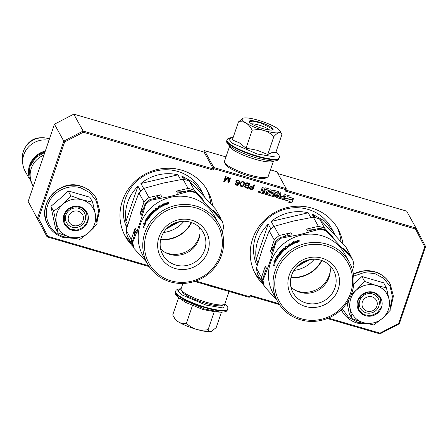 <?xml version="1.0" encoding="UTF-8"?>
<svg xmlns="http://www.w3.org/2000/svg" width="448" height="448" viewBox="0 0 448 448"><rect width="100%" height="100%" fill="white"/><g stroke="black" fill="none" stroke-linecap="round" stroke-linejoin="round"><path stroke-width="0.67" d="M133.414 246.882A47.046 44.99 -28.9 0 1 125.339 236.432A47.046 44.99 -28.9 0 1 131.068 185.573A47.046 44.99 -28.9 0 1 181.39 170.089A47.046 44.99 -28.9 0 1 207.732 190.994A47.046 44.99 -28.9 0 1 212.694 205.929M210.728 203.767A47.046 44.99 151.1 0 0 206.595 189.045M263.676 284.833A47.046 44.99 -28.9 0 1 255.601 274.383A47.046 44.99 -28.9 0 1 261.324 223.524A47.046 44.99 -28.9 0 1 311.646 208.046A47.046 44.99 -28.9 0 1 337.994 228.945A47.046 44.99 -28.9 0 1 342.955 243.88M340.99 241.718A47.046 44.99 151.1 0 0 336.851 226.996M258.485 192.018A0.773 0.739 151.1 0 0 259.834 191.783L259.846 191.313M258.474 191.52A0.773 0.739 151.1 0 0 259.258 192.466A0.773 0.739 151.1 0 0 259.918 191.94L259.874 191.358L258.882 191.078L258.474 191.52M203.857 152.034L204.534 150.657L213.853 167.563L213.209 170.089L83.306 132.238L64.646 141.971L38.595 218.49L47.863 236.359L148.618 265.714M195.793 281.03L249.642 296.722L250.13 295.288L278.88 303.666M249.642 296.722L249.217 297.343L194.611 281.428M28.151 201.454L47.079 236.874L28.151 201.454L54.443 124.219L73.786 114.139L204.047 152.09L213.371 168.991L213.209 170.089M204.534 150.657L225.982 156.906M270.452 169.865L276.903 171.746L286.222 188.647L286.059 189.739L213.696 168.655M327.298 318.517L379.966 333.861L380.027 333.138L398.692 323.406L424.743 246.887L415.475 229.018L285.572 191.173L286.059 189.739M277.934 173.617L406.672 211.126L415.996 228.026L415.475 229.018M379.966 333.861L399.308 323.781L425.6 246.546L415.996 228.026L285.93 190.131M249.9 295.966L279.485 304.59M328.362 318.086L380.027 333.138M258.759 191.587L258.894 191.089L259.022 191.61L259.521 191.274L259.179 192.27L258.496 191.918L258.703 191.481M259.162 191.862L258.843 191.985L259.162 191.862L258.821 191.626L258.63 192.114M265.395 189.51L268.722 190.478L268.128 192.226L266.157 191.649L265.983 192.164L267.954 192.741L267.652 193.626L265.278 193.122L264.914 194.18L274.613 197.008A0.554 0.532 151.1 0 0 275.307 196.644L276.03 194.527A0.554 0.532 151.1 0 0 275.682 193.861L273.7 193.228L274.282 191.912L277.362 192.864L276.063 196.862A0.554 0.532 151.1 0 0 276.41 197.529L283.058 199.466A0.554 0.532 151.1 0 0 283.758 199.102L285.41 194.242L284.34 193.928L283.405 196.678L280.627 195.866L280.454 196.381L283.231 197.193L282.694 198.201L279.636 197.305L281.103 192.987L280.034 192.674L279.098 195.423L277.682 195.009L278.617 192.259A0.554 0.532 151.1 0 0 278.27 191.593L274.042 190.361A0.554 0.532 151.1 0 0 273.347 190.725L272.412 193.474A0.554 0.532 151.1 0 0 272.759 194.141L274.686 194.751L274.221 195.731L270.833 194.74L272.306 190.422L271.236 190.109L269.763 194.432L268.694 194.118L270.161 189.801A0.554 0.532 151.1 0 0 269.819 189.134L265.591 187.902A0.554 0.532 151.1 0 0 264.897 188.266L263.962 191.01L262.886 190.697A0.554 0.532 151.1 0 1 262.545 190.03L263.301 187.802L262.231 187.488L261.509 189.605A0.711 0.678 151.1 0 0 261.951 190.456A0.711 0.678 151.1 0 0 261.061 190.921L260.574 192.349A0.554 0.532 151.1 0 0 260.921 193.015L263.906 193.889L265.535 189.23L268.643 190.271M288.45 202.972L292.253 202.082L293.49 198.453L291.693 200.066L286.093 198.436L284.48 199.881L290.08 201.51L288.45 202.972M287.644 196.745L289.218 195.334L285.471 196.207L284.245 199.814L286.042 198.201L291.642 199.83L293.255 198.386L287.644 196.745L288.859 195.418M258.787 191.638L258.843 191.985L259.073 191.699M249.48 187.197L249.334 187.975L249.822 188.944L252.862 189.946L254.576 184.912L253.938 184.727L253.176 186.978L250.695 186.374L249.48 187.197M244.563 186.234L245.045 187.55L248.086 188.558L249.799 183.523L247.251 182.778L246.154 182.93L245.291 184.089L245.633 185.13L244.563 186.234M240.167 185.422L241.399 186.609L243.141 186.29L244.334 184.162L244.138 182.342L243.113 181.574L241.371 181.888L240.509 183.053L240.167 185.422M235.878 181.586L236.538 183.07L237.563 183.49L238.913 183.294L237.978 184.666L236.594 184.615L235.435 183.574L235.603 184.447L236.942 185.31L238.616 184.85L239.624 182.913L239.574 181.009L237.558 180.074L236.454 180.572L235.878 181.586M227.618 177.055L224.784 180.589L226.134 176.624L225.495 176.439L223.782 181.474L224.734 181.754L227.858 177.716L227.92 182.678L228.878 182.958L230.591 177.923L229.953 177.738L228.603 181.703L228.469 177.307L227.618 177.055M149.223 266.633L47.079 236.874L47.863 236.359M213.371 168.991L83.11 131.04L63.767 141.126L54.443 124.219M64.646 141.971L63.767 141.126L37.475 218.355L38.595 218.49M83.306 132.238L83.11 131.04L73.786 114.139M286.222 188.647L213.853 167.563M425.6 246.546L424.743 246.887M399.308 323.781L398.692 323.406M259.392 191.234L259.09 192.114L258.591 191.968M259.224 191.666L259.286 191.072M258.966 191.111L259.14 191.509M254.565 272.378A47.046 44.99 151.1 0 0 261.01 280.414M124.303 234.427A47.046 44.99 151.1 0 0 130.749 242.463M260.574 192.69A0.554 0.532 151.1 0 0 260.837 192.858L263.816 193.726L265.306 189.353M261.951 190.456L261.867 190.299A0.711 0.678 151.1 0 1 261.514 190.058M262.539 190.366A0.554 0.532 -28.9 0 1 262.455 189.874L263.172 187.762M268.694 194.118L270.077 189.638A0.554 0.532 151.1 0 0 270.077 189.302M270.833 194.74L272.177 190.383M272.412 193.81A0.554 0.532 151.1 0 0 272.67 193.984L274.618 194.684M277.682 195.009L278.527 192.102A0.554 0.532 151.1 0 0 278.527 191.766M279.636 197.305L280.974 192.948M283.231 197.193L280.493 196.258M276.063 197.198A0.554 0.532 151.1 0 0 276.321 197.372L282.974 199.31A0.554 0.532 151.1 0 0 283.668 198.946L285.281 194.202M273.678 193.138L274.193 191.75L277.301 192.797M264.958 194.062L274.529 196.851A0.554 0.532 151.1 0 0 275.223 196.487L275.946 194.37A0.554 0.532 151.1 0 0 275.946 194.034M267.954 192.741L266.022 192.046M292.253 202.082L293.289 198.632M288.719 202.731L292.169 201.925M290.08 201.51L284.592 199.78M291.642 199.83L293.059 198.324M286.042 198.201L291.558 199.674M284.362 199.472L285.958 198.044M252.862 189.946L254.447 184.873M250.314 189.207L252.778 189.79M249.822 188.944L250.23 189.045M249.486 188.434L249.732 188.787M248.086 188.558L249.67 183.484M245.538 187.813L248.002 188.395M245.045 187.55L245.454 187.656M244.709 187.04L244.961 187.393M244.345 182.756L244.121 182.319M244.412 183.243L244.255 182.599M244.406 183.596L244.322 183.086M244.334 184.162L244.322 183.439M244.003 185.13L244.244 184.005M243.718 185.634L243.914 184.968M243.499 185.926L243.628 185.478M243.141 186.29L243.41 185.763M242.715 186.519L243.057 186.133M242.071 186.687L242.626 186.362M241.399 186.609L241.987 186.525M240.8 186.312L241.315 186.446M240.307 185.702L240.71 186.155M239.742 181.535L239.518 180.947M239.775 182.129L239.658 181.373M239.624 182.913L239.686 181.972M239.372 183.663L239.54 182.75M239.008 184.38L239.282 183.501M238.616 184.85L238.924 184.223M238.151 185.186L238.526 184.694M237.507 185.354L238.062 185.03M236.942 185.31L237.423 185.198M236.516 185.186L236.858 185.153M236.023 184.923L236.432 185.024M235.57 184.352L235.934 184.766M236.068 184.111L235.917 183.714M238.913 183.294L238.129 183.534M237.563 183.49L238.045 183.378M237.031 183.333L237.474 183.327M236.538 183.07L236.942 183.176M236.046 182.454L236.449 182.913M224.784 180.589L226.005 176.585M228.603 181.703L228.385 177.279M228.878 182.958L230.462 177.884M227.92 182.549L228.788 182.801M227.858 177.716L224.734 181.754M223.821 181.35L224.65 181.591M262.102 190.904L263.782 191.526L263.424 192.584L262.007 192.17L262.102 190.904L263.782 191.526M277.418 195.367L278.925 195.938L278.387 196.941L277.318 196.633L277.418 195.367L278.925 195.938M250.023 188.278L249.995 187.331L250.499 186.889L252.958 187.617L252.409 189.224L250.023 188.278M245.286 186.782L245.218 185.937L245.722 185.494L248.181 186.228L247.671 187.729L245.286 186.782M245.986 183.691L246.842 183.232L248.858 183.82L248.399 185.584L246.098 184.794L246.198 183.4M240.755 185.343L240.66 183.904L241.242 182.543L242.278 181.905L243.337 182.213L243.874 183.445L243.186 185.478L242.15 186.116L240.755 185.343M236.359 181.474L237.003 180.6L237.748 180.466L238.773 180.88L239.21 182.084L238.599 182.846L237.11 182.767L236.354 181.826L236.466 181.149M262.192 191.061L261.901 192.086M277.502 195.524L277.217 196.549M250.107 188.44L249.883 188.003M249.973 188.16L249.889 187.65M249.973 187.807L249.995 187.331M250.085 187.488L250.214 187.04M250.298 187.197L250.499 186.889M250.936 187.029L252.958 187.617M245.37 186.939L245.146 186.508M245.23 186.665L245.146 186.155M245.235 186.312L245.218 185.937M245.308 186.099L245.437 185.651M245.521 185.808L245.722 185.494M246.165 185.64L248.181 186.228M246.288 183.557L246.484 183.249M246.926 183.389L248.942 183.977M246.098 184.794L245.874 184.363M245.958 184.52L245.874 184.01M245.963 184.167L246.075 183.848M240.845 185.5L240.548 184.576M240.638 184.738L240.66 183.904M240.75 184.061L240.918 183.154M241.007 183.31L241.242 182.543M241.332 182.7L241.886 182.022M241.97 182.179L242.278 181.905M242.362 182.062L242.844 181.95M242.934 182.106L243.337 182.213M243.426 182.37L243.673 182.678M236.555 181.311L236.684 180.863M236.768 181.02L237.003 180.6M237.093 180.757L237.395 180.482M237.838 180.622L238.493 180.684M238.862 181.042L239.109 181.345M236.578 182.258L236.354 181.826M236.443 181.983L236.443 181.63M78.26 211.249A7.711 7.375 151.1 0 0 68.589 216.294A7.711 7.375 151.1 0 0 73.394 225.551A7.711 7.375 -28.9 0 0 83.065 220.511A7.711 7.375 -28.9 0 0 78.26 211.249M43.932 155.109A21.594 20.653 151.1 0 0 32.614 184.761L33.37 186.133M45.024 151.894A20.978 20.059 151.1 0 0 30.128 165.962M45.321 151.026A21.594 20.653 151.1 0 0 28.84 175.997M48.983 140.269A21.594 20.653 151.1 0 0 22.708 163.033A21.594 20.653 151.1 0 0 25.122 171.175L29.361 178.864M49.42 138.975A19.701 18.838 -28.9 0 0 48.07 138.527A19.701 18.838 151.1 0 0 42.185 137.754A19.701 18.838 151.1 0 0 25.57 146.922A19.701 18.838 151.1 0 0 22.4 158.883L22.708 163.033M372.07 296.856A7.711 7.375 151.1 0 0 362.398 301.896A7.711 7.375 151.1 0 0 367.203 311.158A7.711 7.375 -28.9 0 0 376.874 306.113A7.711 7.375 -28.9 0 0 372.07 296.856M94.646 223.882A20.054 19.174 151.1 0 0 95.29 213.853L97.115 223.938L89.135 232.282A20.054 19.174 151.1 0 0 94.646 223.882M85.03 220.55A10.181 9.733 -28.9 0 1 76.289 227.545A10.181 9.733 -28.9 0 1 66.567 222.684A10.181 9.733 -28.9 0 1 65.929 214.984A10.181 9.733 -28.9 0 1 74.67 207.995A10.181 9.733 -28.9 0 1 84.392 212.856A10.181 9.733 -28.9 0 1 85.03 220.55M72.632 237.843L64.165 236.824C50.814 233.307 42.935 218.114 47.729 205.139C51.839 191.962 67.704 183.691 80.825 187.886L89.981 192.769L96.258 200.883L98.616 210.89L96.667 221.138M87.696 221.861A12.65 12.096 -28.9 0 1 71.837 230.126A12.65 12.096 -28.9 0 1 63.958 214.945A12.65 12.096 -28.9 0 1 79.822 206.674A12.65 12.096 -28.9 0 1 87.696 221.861M92.585 202.177L89.852 197.226L68.124 190.898L59.87 198.738L50.938 206.326L55.468 228.082L58.201 233.033L53.665 211.277L62.698 204.361C68.482 199.489 74.973 197.971 82.158 199.808C89.186 202.11 93.559 206.791 95.29 213.853L92.585 202.177L82.158 199.808L70.857 195.849L68.124 190.898M70.857 195.849L62.698 204.361A20.054 19.174 151.1 0 0 56.325 222.723M89.135 232.282L88.777 232.607A20.054 19.174 -28.9 0 1 69.726 237.059L69.272 236.925A20.054 19.174 -28.9 0 1 56.42 223.177M88.777 232.607L79.923 239.366L69.726 237.059M69.272 236.925L58.201 233.033M50.938 206.326L53.665 211.277M87.366 221.698L83.306 227.438L76.765 230.166L69.899 228.984L64.977 224.28L64.204 214.95L68.264 209.21L74.805 206.478L81.67 207.659L86.587 212.363L87.366 221.698M388.45 309.49A20.054 19.174 151.1 0 0 389.099 299.46L390.925 309.54L382.945 317.884A20.054 19.174 151.1 0 0 388.45 309.49M378.84 306.158A10.181 9.733 -28.9 0 1 370.098 313.146A10.181 9.733 -28.9 0 1 360.371 308.291A10.181 9.733 -28.9 0 1 359.738 300.591A10.181 9.733 -28.9 0 1 368.48 293.602A10.181 9.733 -28.9 0 1 378.202 298.458A10.181 9.733 -28.9 0 1 378.84 306.158M353.702 276.091L363.972 272.653L374.634 273.487L383.79 278.376L390.068 286.49L392.426 296.498L390.477 306.746M366.442 323.445L357.969 322.431L348.499 317.274L342.194 308.678M381.506 307.462A12.65 12.096 -28.9 0 1 365.646 315.734A12.65 12.096 -28.9 0 1 357.767 300.546A12.65 12.096 -28.9 0 1 373.632 292.275A12.65 12.096 -28.9 0 1 381.506 307.462M351.484 294.073L356.507 289.962C362.292 285.09 368.782 283.573 375.967 285.41L386.394 287.784L383.662 282.834L361.934 276.5L353.679 284.346M347.082 302.68L349.278 313.69L352.01 318.64L348.387 300.602M361.934 276.5L364.666 281.45L375.967 285.41C382.995 287.717 387.369 292.398 389.099 299.46L386.394 287.784M364.666 281.45L356.507 289.962A20.054 19.174 151.1 0 0 350.129 308.325M382.945 317.884L382.586 318.209A20.054 19.174 -28.9 0 1 363.535 322.661L363.082 322.532A20.054 19.174 -28.9 0 1 350.224 308.784M382.586 318.209L373.733 324.968L363.535 322.661M363.082 322.532L352.01 318.64M381.17 307.3L377.115 313.04L370.574 315.773L363.709 314.591L358.786 309.887L358.014 300.552L362.074 294.812L368.614 292.079L375.474 293.266L380.397 297.965L381.17 307.3M238.448 121.934L232.344 139.866L239.4 142.884L246.036 148.165L257.253 150.287L267.764 154.498L272.222 152.443L275.794 152.527L281.898 134.596C281.182 133.045 280.168 132.418 278.863 132.703A20.054 4.043 18.8 0 0 279.994 130.928A20.054 4.043 18.8 0 0 276.17 127.658L275.884 127.484A20.054 4.043 -161.2 0 0 258.546 120.322L258.093 120.193A20.054 4.043 -161.2 0 0 243.527 118.054L243.359 118.098A20.054 4.043 18.8 0 0 242.844 118.278A20.054 4.043 18.8 0 0 242.334 119.907A20.054 4.043 18.8 0 0 246.271 123.211C244.009 121.878 241.399 121.453 238.448 121.934L242.682 118.362M251.608 123.922A10.181 2.055 -161.2 0 1 261.033 125.737A10.181 2.055 -161.2 0 1 269.606 130.049M227.007 140.006A27.608 5.566 -161.2 0 0 257.046 155.971A27.608 5.566 -161.2 0 0 279.283 157.802L279.423 156.514L278.908 154.997L275.979 151.973L275.979 157.091L257.421 154.05L232.406 143.326L228.665 138.998L233.178 137.407L229.023 138.012L227.685 138.902L226.834 140.521A27.608 5.566 -161.2 0 0 256.872 156.486A27.608 5.566 -161.2 0 0 279.11 158.318C278.012 159.662 278.886 163.727 256.088 157.791C248.175 155.445 241.237 152.701 235.278 149.554L229.118 145.516C226.856 143.242 226.094 141.574 226.834 140.521M249.284 121.934A12.65 2.548 -161.2 0 1 249.262 121.901A12.65 2.548 -161.2 0 1 259.426 122.17A12.65 2.548 -161.2 0 1 273.017 128.85A12.65 2.548 -161.2 0 1 272.698 129.875A12.65 2.548 -161.2 0 1 260.394 127.826A12.65 2.548 -161.2 0 1 249.284 121.934M263.984 130.525C256.838 128.391 250.936 125.95 246.271 123.211C248.511 124.611 250.466 126.952 252.14 130.239C256.446 129.422 260.394 129.517 263.984 130.525C271.051 132.53 276.013 133.258 278.863 132.703C277.53 133.062 275.862 134.35 273.868 136.567C270.838 133.616 267.546 131.606 263.984 130.525M267.764 154.498L273.868 136.567M246.036 148.165L252.14 130.239M249.379 122.091L249.374 121.699L252.89 121.145L260.579 122.903L272.63 129.052L272.49 129.959M211.949 331.212A20.054 4.043 -161.2 0 1 211.781 331.302A20.054 4.043 -161.2 0 1 211.187 331.503L216.177 327.645L221.441 312.172M181.07 288.826L177.811 290.707L182.039 294.958L205.873 305.038L223.485 308.056L224.879 303.738A23.139 4.665 18.8 0 1 224.095 304.506A23.139 4.665 18.8 0 1 201.578 300.754A23.139 4.665 18.8 0 1 181.261 289.974A23.139 4.665 18.8 0 1 181.227 289.912A23.139 4.665 18.8 0 1 181.065 288.842L182.902 283.455M220.562 312.15L215.897 311.954L203.034 309.562L185.466 302.333L179.357 298.122L204.658 309.047L220.562 312.15C227.612 312.049 226.75 310.621 227.618 309.574L227.931 307.776L227.427 306.275L224.93 303.582M196.308 329.325C203.375 331.33 208.337 332.058 211.187 331.503C209.877 331.794 208.863 331.162 208.146 329.61C203.84 330.422 199.892 330.327 196.308 329.325C189.162 327.186 183.26 324.75 178.595 322.006A20.054 4.043 -161.2 0 1 174.63 318.651L172.726 314.983C174.401 318.265 176.355 320.606 178.595 322.006C180.858 323.338 183.467 323.764 186.424 323.282C189.448 326.228 192.741 328.244 196.308 329.325M192.528 305.351L186.424 323.282M214.25 311.679L208.146 329.61M172.973 315.454L172.782 315.095M178.646 297.606L172.726 314.983M187.499 296.352L187.214 296.178M182.157 291.71A21.594 4.357 18.8 0 0 182.185 291.771A21.594 4.357 18.8 0 0 182.218 291.827A21.594 4.357 18.8 0 0 201.186 301.89A21.594 4.357 18.8 0 0 222.197 305.39L224.095 304.506M206.898 285.012A23.139 4.665 18.8 0 0 216.132 287.7M273.476 160.916A23.139 4.665 -161.2 0 1 252.084 158.334A23.139 4.665 -161.2 0 1 229.947 146.955A23.139 4.665 -161.2 0 1 229.712 146.014M273.498 160.916L268.201 176.467A23.139 4.665 -161.2 0 1 267.422 177.218A23.139 4.665 -161.2 0 1 244.91 173.466A23.139 4.665 -161.2 0 1 224.588 162.686A23.139 4.665 -161.2 0 1 224.56 162.624A23.139 4.665 -161.2 0 1 224.398 161.554L229.695 146.003M267.422 177.218L265.53 178.102A21.594 4.357 -161.2 0 1 244.518 174.602A21.594 4.357 -161.2 0 1 225.551 164.539A21.594 4.357 -161.2 0 1 225.518 164.478A21.594 4.357 -161.2 0 1 225.49 164.422M290.937 277.586A30.386 29.058 151.1 0 0 300.916 276.903A30.386 29.058 151.1 0 0 321.849 260.54M291.015 277.25A30.078 28.762 151.1 0 0 300.832 276.567A30.078 28.762 151.1 0 0 321.518 260.422M293.882 270.435A30.078 28.762 151.1 0 0 297.136 269.858A30.078 28.762 151.1 0 0 314.233 259.213M295.551 290.433A24.836 23.75 151.1 0 0 310.85 291.665A24.836 23.75 151.1 0 0 330.254 271.298M329.801 265.502A23.106 22.098 -28.9 0 1 311.937 292.622A23.106 22.098 -28.9 0 1 290.892 286.961M317.806 303.262A23.106 22.098 -28.9 0 1 293.048 292.712A23.106 22.098 -28.9 0 1 308.756 259.84A23.106 22.098 -28.9 0 1 333.514 270.39A23.106 22.098 -28.9 0 1 317.806 303.262M318.802 306.807A26.068 24.931 -28.9 0 1 288.4 288.221A26.068 24.931 -28.9 0 1 308.594 257.813A26.068 24.931 -28.9 0 1 338.996 276.394A26.068 24.931 -28.9 0 1 318.802 306.807M321.401 319.267A39.334 37.615 151.1 0 0 351.87 273.386A39.334 37.615 151.1 0 0 305.995 245.347A39.334 37.615 151.1 0 0 275.526 291.234A39.334 37.615 151.1 0 0 321.401 319.267M321.485 320.326A40.874 39.088 151.1 0 0 349.272 262.175A40.874 39.088 151.1 0 0 305.48 243.505A40.874 39.088 151.1 0 0 277.687 301.655A40.874 39.088 151.1 0 0 321.485 320.326M349.272 262.175L344.702 253.882A40.874 39.088 151.1 0 0 300.905 235.211A40.874 39.088 151.1 0 0 273.112 293.362L277.687 301.655M352.559 270.211L353.914 265.507A46.273 44.251 -28.9 0 0 352.598 259.202L326.183 230.95A46.273 44.251 151.1 0 0 319.889 229.113L300.692 234.371L280.739 238.263A46.273 44.251 151.1 0 0 275.755 242.738C272.031 256.038 267.786 268.509 263.021 280.14L262.59 279.356L266.414 268.122L265.328 266.146L261.503 277.385L256.435 268.195L262.422 248.808L269.17 230.793L274.238 239.977L270.413 251.216L271.499 253.187L275.324 241.954L275.755 242.738M313.802 217.28L311.926 213.875L324.386 220.881L333.396 231.79L331.218 227.842A41.647 39.827 151.1 0 0 286.597 208.818A41.647 39.827 151.1 0 0 257.124 265.782M273.946 226.481L271.163 221.441C276.377 217.207 282.251 214.312 288.775 212.766C295.31 211.26 301.784 211.271 308.196 212.789L310.834 217.577M333.396 231.79L335.121 235.34M297.802 241.069A40.874 39.088 151.1 0 0 292.074 243.746L291.301 244.905L290.746 243.902L293.558 241.713L292.807 242.721A40.874 39.088 -28.9 0 1 298.648 240.184L297.802 241.069M296.318 242.945L297.142 241.982A40.874 39.088 151.1 0 0 291.519 244.776L292.219 243.734A40.874 39.088 -28.9 0 1 297.959 241.074L298.906 240.094L299.46 241.102L296.318 242.945M275.811 258.681L276.483 259.896A40.874 39.088 151.1 0 0 274.904 262.898L274.624 263.239L274.378 262.802L274.602 261.929L274.182 262.438L273.829 261.806A40.874 39.088 -28.9 0 1 274.355 260.702L274.663 261.257L274.96 260.926A40.874 39.088 -28.9 0 1 275.526 259.862L275.391 258.748A40.874 39.088 -28.9 0 1 278.04 254.638L278.398 254.374L279.026 255.517A40.874 39.088 -28.9 0 1 279.731 254.604L279.037 253.338A40.874 39.088 -28.9 0 1 279.765 252.448L280.459 253.714A40.874 39.088 -28.9 0 1 282.682 251.266L282.52 250.975A40.874 39.088 151.1 0 0 281.086 252.51L280.706 252.745L280.302 252.017L280.549 251.535A40.874 39.088 -28.9 0 1 283.898 248.175L284.323 247.979L284.631 248.539A40.874 39.088 -28.9 0 1 285.779 247.565L285.41 246.882A40.874 39.088 -28.9 0 1 286.3 246.176L287 247.436A40.874 39.088 -28.9 0 1 289.391 245.717L289.386 245.319A40.874 39.088 151.1 0 0 287.207 246.865L287.045 246.574A40.874 39.088 -28.9 0 1 289.223 245.028L288.848 244.35A40.874 39.088 -28.9 0 1 289.822 243.723L290.618 245.157L290.27 245.538A40.874 39.088 151.1 0 0 284.754 249.732L284.334 249.928L283.573 248.914A40.874 39.088 151.1 0 0 281.305 251.177L281.518 251.563A40.874 39.088 -28.9 0 1 282.979 250.062L283.394 249.855L283.741 250.488L283.466 250.942A40.874 39.088 151.1 0 0 276.976 259.073L276.814 258.782A40.874 39.088 -28.9 0 1 278.202 256.659L278.146 256.211A40.874 39.088 151.1 0 0 276.954 257.998L276.791 257.706A40.874 39.088 -28.9 0 1 277.984 255.92L277.665 255.685A40.874 39.088 151.1 0 0 275.884 258.468L275.811 258.681M274.904 262.898L274.658 263.256M274.663 261.257L275.212 261.044M278.886 254.716L278.533 254.974L278.04 254.638L278.398 254.374M282.671 250.886L283.102 251.294L282.52 250.975M281.086 252.51L280.722 252.762M284.721 248.416L284.301 248.606L283.898 248.175L284.323 247.979M284.754 249.732L284.351 249.945M283.982 249.34L283.573 248.914M281.646 251.894L281.372 251.658L281.758 251.77M283.808 250.275L283.405 250.477L282.979 250.062L283.394 249.855M278.163 256.01L277.665 255.685M273.622 265.518L274.238 263.928L273.655 265.513M262.59 279.356A46.273 44.251 151.1 0 0 263.906 285.662L264.337 286.446A46.273 44.251 -28.9 0 1 263.021 280.14M264.337 286.446L276.814 300.07M293.059 243.208L292.807 242.721M290.746 243.902L291.049 244.406L292.908 242.911M291.049 244.406L291.312 244.882M297.142 241.982L297.282 242.34M298.906 240.094L299.359 241.158M297.959 241.074L298.161 241.629L299.085 240.654M298.161 241.629A40.258 38.5 151.1 0 0 297.158 242.021M292.488 244.216L292.219 243.734M277.794 255.573L278.488 256.245L277.984 255.92M278.146 256.211L278.65 256.542M283.405 250.477A40.258 38.5 151.1 0 0 282.839 251.042M283.73 248.83L284.502 249.917M290.108 244.244A40.258 38.5 151.1 0 0 289.178 244.838L288.848 244.35M289.386 245.319L289.75 245.879M286.591 246.697A40.258 38.5 151.1 0 0 285.79 247.335L285.41 246.882M285.79 247.335L286.166 248.013L285.779 247.565M284.301 248.606A40.258 38.5 151.1 0 0 283.881 248.993M281.322 251.569A40.258 38.5 151.1 0 0 281.008 251.916L280.918 252.672M280.073 253.008A40.258 38.5 151.1 0 0 279.513 253.691L279.037 253.338M279.513 253.691L280.062 254.682M278.533 254.974A40.258 38.5 151.1 0 0 278.006 255.713M275.962 258.955A40.258 38.5 151.1 0 0 275.923 259.017L276.058 260.131L275.526 259.862M274.736 261.296A40.258 38.5 151.1 0 0 274.389 262.035L273.829 261.806M274.938 263.026L275.156 262.164L274.602 261.929M256.435 268.195A46.273 44.251 151.1 0 0 257.751 274.501L263.592 284.519M285.18 249.357L285.09 249.004A40.874 39.088 -28.9 0 1 285.958 248.265L285.942 247.856L286.356 248.366M280.739 238.263L280.308 237.479A46.273 44.251 151.1 0 0 275.324 241.954M280.308 237.479L292.068 234.735L290.976 232.758L279.216 235.508L274.154 226.318L293.35 221.06L313.298 217.168L318.366 226.358L306.606 229.107L307.698 231.078L319.458 228.329L319.889 229.113M326.183 230.95L325.752 230.166A46.273 44.251 151.1 0 0 319.458 228.329M325.752 230.166L333.687 238.655L332.601 236.678L324.666 228.189L319.598 219.005L332.427 232.445L346.013 247.257L351.075 256.446L343.146 247.957L344.232 249.934L352.598 259.202M306.398 260.518A17.276 16.52 -28.9 0 1 299.163 264.505M351.075 256.446A46.273 44.251 -28.9 0 1 351.389 257.589M343.146 247.957A42.42 40.566 -28.9 0 1 344.092 249.581L344.361 250.068M265.328 266.146A42.42 40.566 151.1 0 0 264.964 272.395M261.503 277.385A46.273 44.251 151.1 0 0 262.814 283.69M285.942 247.856A40.874 39.088 -28.9 0 0 284.788 248.83L285.309 249.245M275.397 261.901L275.145 261.789A40.874 39.088 -28.9 0 1 275.845 260.445L276.102 260.574M275.845 260.445L275.688 260.154L276.192 260.406M275.027 261.918L274.893 261.671A40.874 39.088 -28.9 0 1 275.688 260.154M273.84 264.813L273.879 264.746A40.874 39.088 -28.9 0 1 273.969 264.527L273.902 264.404A40.874 39.088 -28.9 0 1 273.969 264.247M273.75 265.042L273.689 264.93A40.874 39.088 -28.9 0 1 273.778 264.712M273.823 264.947L273.879 265.121A40.874 39.088 -28.9 0 1 274.12 264.527M290.976 232.758A42.42 40.566 151.1 0 0 283.948 236.628M273.98 245.902A42.42 40.566 151.1 0 0 270.413 251.216M279.216 235.508A46.273 44.251 151.1 0 0 274.238 239.977M274.154 226.318A46.273 44.251 151.1 0 0 269.17 230.793M332.601 236.678A42.42 40.566 151.1 0 0 330.568 235.318M314.524 229.482A42.42 40.566 151.1 0 0 306.606 229.107M324.666 228.189A46.273 44.251 151.1 0 0 318.366 226.358M319.598 219.005A46.273 44.251 151.1 0 0 313.298 217.168M273.874 264.886L273.874 264.886A40.874 39.088 -28.9 0 1 274.002 264.578L274.03 264.634A40.874 39.088 151.1 0 0 273.918 264.908L273.902 264.93M271.163 221.441L308.196 212.789M311.926 213.875L315.498 217.694M257.404 264.807L256.95 263.206L257.55 264.298M257.998 262.786L256.172 259.47L268.218 224.09L270.95 229.046M256.172 259.47C254.414 245.997 258.429 234.203 268.218 224.09M160.681 239.63A30.386 29.058 151.1 0 0 170.66 238.946A30.386 29.058 151.1 0 0 191.587 222.583M160.754 239.294A30.078 28.762 151.1 0 0 170.57 238.61A30.078 28.762 151.1 0 0 191.262 222.471M163.621 232.484A30.078 28.762 151.1 0 0 166.874 231.907A30.078 28.762 151.1 0 0 183.971 221.262M165.29 252.482A24.836 23.75 151.1 0 0 180.589 253.714A24.836 23.75 151.1 0 0 199.993 233.341M199.539 227.55A23.106 22.098 -28.9 0 1 181.675 254.671A23.106 22.098 -28.9 0 1 160.63 249.01M187.544 265.311A23.106 22.098 -28.9 0 1 162.786 254.755A23.106 22.098 -28.9 0 1 178.494 221.883A23.106 22.098 -28.9 0 1 203.252 232.439A23.106 22.098 -28.9 0 1 187.544 265.311M188.541 268.85A26.068 24.931 -28.9 0 1 158.144 250.27A26.068 24.931 -28.9 0 1 178.332 219.862A26.068 24.931 -28.9 0 1 208.734 238.442A26.068 24.931 -28.9 0 1 188.541 268.85M191.139 281.316A39.334 37.615 151.1 0 0 221.609 235.435A39.334 37.615 151.1 0 0 175.739 207.396A39.334 37.615 151.1 0 0 145.27 253.277A39.334 37.615 151.1 0 0 191.139 281.316M191.223 282.369A40.874 39.088 151.1 0 0 219.016 224.224A40.874 39.088 151.1 0 0 175.218 205.554A40.874 39.088 151.1 0 0 147.426 263.704A40.874 39.088 151.1 0 0 191.223 282.369M219.016 224.224L214.441 215.93A40.874 39.088 151.1 0 0 170.643 197.26A40.874 39.088 151.1 0 0 142.856 255.41L147.426 263.704M222.298 232.26L223.653 227.556A46.273 44.251 -28.9 0 0 222.337 221.25L195.922 192.993A46.273 44.251 151.1 0 0 189.627 191.162L170.43 196.42L150.478 200.312A46.273 44.251 151.1 0 0 145.494 204.781C141.77 218.086 137.525 230.558 132.765 242.189L132.334 241.405L136.158 230.171L135.066 228.194L131.242 239.434L126.174 230.244L132.166 210.857L138.908 192.836L143.976 202.026L140.151 213.265L141.238 215.236L145.062 204.002L145.494 204.781M183.54 179.323L181.664 175.918L194.13 182.924L203.14 193.838L200.962 189.885A41.647 39.827 151.1 0 0 156.335 170.867A41.647 39.827 151.1 0 0 126.862 227.83M143.685 188.53L140.907 183.49C146.121 179.25 151.99 176.361 158.514 174.815C165.049 173.309 171.522 173.314 177.934 174.832L180.578 179.62M203.14 193.838L204.865 197.389M167.546 203.112A40.874 39.088 151.1 0 0 161.818 205.794L161.039 206.954L160.485 205.946L163.296 203.762L162.546 204.77A40.874 39.088 -28.9 0 1 168.386 202.227L167.546 203.112M166.057 204.994L166.88 204.03A40.874 39.088 151.1 0 0 161.258 206.819L161.958 205.783A40.874 39.088 -28.9 0 1 167.703 203.123L168.644 202.143L169.198 203.151L166.057 204.994M145.55 220.73L146.222 221.945A40.874 39.088 151.1 0 0 144.648 224.941L144.362 225.288L144.122 224.851L144.346 223.978L143.92 224.487L143.573 223.854A40.874 39.088 -28.9 0 1 144.099 222.751L144.407 223.306L144.698 222.975A40.874 39.088 -28.9 0 1 145.264 221.911L145.135 220.791A40.874 39.088 -28.9 0 1 147.784 216.686L148.137 216.423L148.77 217.56A40.874 39.088 -28.9 0 1 149.475 216.647L148.775 215.387A40.874 39.088 -28.9 0 1 149.503 214.497L150.198 215.757A40.874 39.088 -28.9 0 1 152.421 213.315L152.258 213.024A40.874 39.088 151.1 0 0 150.825 214.553L150.444 214.794L150.041 214.066L150.293 213.584A40.874 39.088 -28.9 0 1 153.636 210.224L154.062 210.028L154.37 210.588A40.874 39.088 -28.9 0 1 155.523 209.608L155.148 208.93A40.874 39.088 -28.9 0 1 156.044 208.219L156.738 209.485A40.874 39.088 -28.9 0 1 159.13 207.766L159.124 207.368A40.874 39.088 151.1 0 0 156.946 208.914L156.783 208.617A40.874 39.088 -28.9 0 1 158.967 207.077L158.592 206.399A40.874 39.088 -28.9 0 1 159.566 205.772L160.356 207.206L160.014 207.586A40.874 39.088 151.1 0 0 154.498 211.781L154.073 211.977L153.311 210.963A40.874 39.088 151.1 0 0 151.043 213.226L151.256 213.612A40.874 39.088 -28.9 0 1 152.718 212.111L153.132 211.904L153.479 212.537L153.205 212.99A40.874 39.088 151.1 0 0 146.714 221.116L146.552 220.825A40.874 39.088 -28.9 0 1 147.941 218.702L147.89 218.26A40.874 39.088 151.1 0 0 146.698 220.046L146.535 219.755A40.874 39.088 -28.9 0 1 147.728 217.969L147.403 217.734A40.874 39.088 151.1 0 0 145.622 220.511L145.55 220.73M144.648 224.941L144.396 225.299M144.407 223.306L144.95 223.093M148.624 216.759L148.277 217.022L147.784 216.686L148.137 216.423M152.415 212.934L152.846 213.343L152.258 213.024M150.825 214.553L150.466 214.81M154.459 210.465L154.039 210.655L153.636 210.224L154.062 210.028M154.498 211.781L154.073 211.977M153.72 211.389L153.311 210.963M151.385 213.942L151.116 213.707L151.497 213.819M153.552 212.324L153.143 212.526L152.718 212.111L153.132 211.904M147.907 218.058L147.403 217.734M143.36 227.562L143.982 225.977L143.394 227.562M132.334 241.405A46.273 44.251 151.1 0 0 133.644 247.71L134.075 248.494A46.273 44.251 -28.9 0 1 132.765 242.189M134.075 248.494L146.552 262.119M162.803 205.257L162.546 204.77M160.485 205.946L160.793 206.455L162.646 204.96M160.793 206.455L161.056 206.931M166.88 204.03L167.02 204.389M168.644 202.143L169.103 203.202M167.703 203.123L167.899 203.678L168.823 202.703M167.899 203.678A40.258 38.5 151.1 0 0 166.897 204.07M162.226 206.265L161.958 205.783M147.532 217.622L147.728 217.969M147.89 218.26L148.389 218.59M153.143 212.526A40.258 38.5 151.1 0 0 152.578 213.091M153.468 210.879L154.241 211.96M159.852 206.287A40.258 38.5 151.1 0 0 158.922 206.886L158.592 206.399M156.33 208.746A40.258 38.5 151.1 0 0 155.529 209.384L155.148 208.93M155.529 209.384L155.904 210.062L155.523 209.608M154.039 210.655A40.258 38.5 151.1 0 0 153.619 211.036M151.06 213.618A40.258 38.5 151.1 0 0 150.746 213.965L150.657 214.721M149.811 215.051A40.258 38.5 151.1 0 0 149.251 215.74L148.775 215.387M149.251 215.74L149.8 216.731M148.277 217.022A40.258 38.5 151.1 0 0 147.745 217.762M145.701 220.998A40.258 38.5 151.1 0 0 145.667 221.066L145.802 222.174L145.264 221.911M144.474 223.345A40.258 38.5 151.1 0 0 144.127 224.078L143.573 223.854M144.676 225.075L144.894 224.213L144.346 223.978M126.174 230.244A46.273 44.251 151.1 0 0 127.49 236.55L133.33 246.568M154.918 211.406L154.829 211.047A40.874 39.088 -28.9 0 1 155.702 210.314L155.68 209.905L156.094 210.414M150.478 200.312L150.046 199.528A46.273 44.251 151.1 0 0 145.062 204.002M150.046 199.528L161.806 196.778L160.72 194.807L148.96 197.557L143.892 188.367L163.089 183.109L183.042 179.217L188.104 188.406L176.344 191.15L177.436 193.127L189.196 190.378L189.627 191.162M195.922 192.993L195.49 192.214A46.273 44.251 151.1 0 0 189.196 190.378M195.49 192.214L203.426 200.698L202.339 198.727L194.404 190.238L189.336 181.048L202.166 194.494L215.751 209.306L220.819 218.49L212.884 210.006L213.97 211.977L222.337 221.25M176.137 222.566A17.276 16.52 -28.9 0 1 168.907 226.554M220.819 218.49A46.273 44.251 -28.9 0 1 221.133 219.638M212.884 210.006A42.42 40.566 -28.9 0 1 213.83 211.63L214.099 212.117M135.066 228.194A42.42 40.566 151.1 0 0 134.702 234.444M131.242 239.434A46.273 44.251 151.1 0 0 132.558 245.739M155.68 209.905A40.874 39.088 -28.9 0 0 154.532 210.879L155.047 211.294M145.135 223.95L144.883 223.838A40.874 39.088 -28.9 0 1 145.589 222.494L145.841 222.622M145.589 222.494L145.426 222.202L145.93 222.454M145.32 224.213L144.631 223.72A40.874 39.088 -28.9 0 1 145.426 222.202M143.573 226.856L143.623 226.794A40.874 39.088 -28.9 0 1 143.713 226.57L143.646 226.453A40.874 39.088 -28.9 0 1 143.707 226.296M143.494 227.091L143.427 226.979A40.874 39.088 -28.9 0 1 143.517 226.755M143.562 226.996L143.618 227.17A40.874 39.088 -28.9 0 1 143.864 226.57M160.72 194.807A42.42 40.566 151.1 0 0 153.686 198.677M143.718 207.945A42.42 40.566 151.1 0 0 140.151 213.265M148.96 197.557A46.273 44.251 151.1 0 0 143.976 202.026M143.892 188.367A46.273 44.251 151.1 0 0 138.908 192.836M202.339 198.727A42.42 40.566 151.1 0 0 200.312 197.366M184.262 191.531A42.42 40.566 151.1 0 0 176.344 191.15M194.404 190.238A46.273 44.251 151.1 0 0 188.104 188.406M189.336 181.048A46.273 44.251 151.1 0 0 183.042 179.217M143.612 226.929L143.612 226.929A40.874 39.088 -28.9 0 1 143.741 226.626L143.769 226.682A40.874 39.088 151.1 0 0 143.657 226.951L143.64 226.979M140.907 183.49L177.934 174.832M181.664 175.918L185.237 179.743M127.142 226.856L126.689 225.254L127.294 226.346M127.736 224.829L125.91 221.519L137.956 186.138L140.689 191.094M125.91 221.519C124.152 208.04 128.167 196.246 137.956 186.138M25.57 146.922L26.628 145.32A16.178 15.473 -28.9 0 1 40.27 137.794L42.185 137.754M48.031 225.17A27.608 26.404 -28.9 0 1 47.992 225.103A27.608 26.404 -28.9 0 1 51.352 195.25A27.608 26.404 -28.9 0 1 80.886 186.166A27.608 26.404 -28.9 0 1 96.348 198.436A27.608 26.404 -28.9 0 1 96.387 198.503M80.965 186.306A27.608 26.404 -28.9 0 1 96.426 198.576L96.348 198.436C92.854 192.315 87.679 188.205 80.819 186.105C58.75 178.349 35.767 205.576 47.992 225.103L48.07 225.243A27.608 26.404 -28.9 0 1 51.43 195.395A27.608 26.404 -28.9 0 1 80.965 186.306M63.532 237.507A27.608 26.404 -28.9 0 1 48.07 225.243C51.559 231.364 56.739 235.474 63.599 237.569L75.018 238.414M353.427 274.142A27.608 26.404 -28.9 0 1 374.696 271.768A27.608 26.404 -28.9 0 1 390.158 284.038A27.608 26.404 -28.9 0 1 390.197 284.11M341.841 310.778A27.608 26.404 -28.9 0 1 341.802 310.705A27.608 26.404 -28.9 0 1 341.236 309.624A27.608 26.404 -28.9 0 0 341.88 310.845L341.236 309.624M353.455 274.31A27.608 26.404 -28.9 0 1 374.774 271.914A27.608 26.404 -28.9 0 1 390.236 284.178L390.158 284.038C386.663 277.917 381.489 273.806 374.629 271.712L363.849 270.788L353.416 274.058M357.342 323.114A27.608 26.404 -28.9 0 1 341.88 310.845C345.369 316.966 350.543 321.076 357.409 323.176L368.822 324.016M181.126 288.669L177.509 289.279L176.193 290.158L175.515 291.262A27.608 5.566 18.8 0 0 205.554 307.233A27.608 5.566 18.8 0 0 227.791 309.058M179.357 298.122C173.835 293.742 175.386 293.138 175.342 291.777A27.608 5.566 18.8 0 0 205.374 307.742A27.608 5.566 18.8 0 0 227.618 309.574M307.658 260.12L298.155 265.362M278.578 256.648L278.281 256.458M289.738 245.885L289.52 245.566M281.008 251.916L280.549 251.535M280.762 252.392L280.302 252.017M275.923 259.017L275.391 258.748M275.755 259.571L275.218 259.308M275.022 261.419L274.697 261.274M274.859 262.993L274.378 262.802M286.076 248.102L286.322 248.394M177.402 222.169L167.894 227.41M148.316 218.697L148.025 218.501M150.746 213.965L150.293 213.584M150.5 214.441L150.041 214.066M145.667 221.066L145.135 220.791M145.494 221.62L144.956 221.351M144.76 223.462L144.441 223.322M144.598 225.042L144.122 224.851M155.82 210.146L156.066 210.437M145.062 224.095L144.782 223.972M143.623 227.254L144.144 227.433M138.404 233.022L136.136 230.311M26.628 145.32C29.943 140.582 34.496 138.074 40.27 137.794M88.474 232.876L93.537 227.965M96.908 222.622L99.596 210.448L96.426 198.576M382.278 318.478L387.346 313.566M390.718 308.23L393.406 296.05L390.236 284.178M279.283 157.802L279.11 158.318M279.994 130.928L281.646 134.114M175.342 291.777L175.515 291.262M182.185 291.771L181.227 289.912M229.057 291.469L224.874 303.755M225.518 164.478L224.56 162.624M33.208 186.609L28.991 177.111L29.882 166.662L35.627 157.713L44.884 152.314M296.744 266.739L309.574 259.661M281.372 251.658L281.814 252.045M274.68 261.274L275.229 261.514M284.928 249.077L285.326 249.514M273.834 265.188L274.4 265.384M166.482 228.788L179.318 221.71M151.11 213.702L151.558 214.094M144.418 223.322L144.967 223.563M154.666 211.126L155.064 211.562"/></g></svg>
